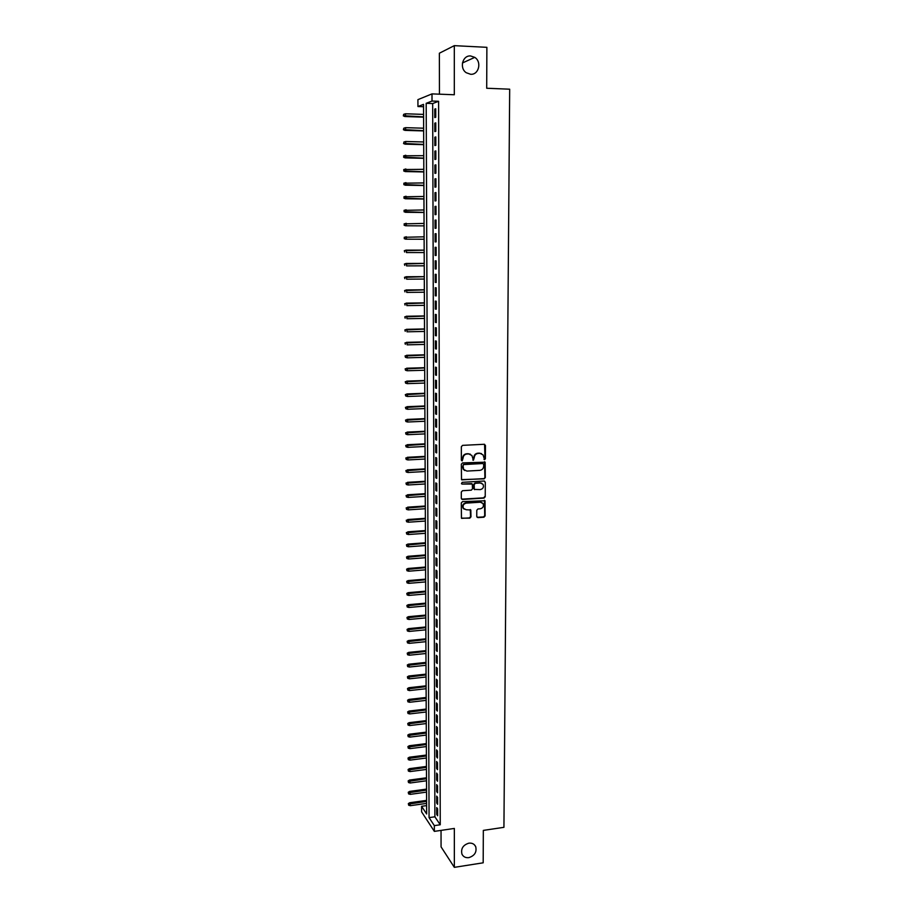 <?xml version="1.0" encoding="UTF-8"?>
<svg xmlns="http://www.w3.org/2000/svg" width="913" height="913" viewBox="0 0 913 913"><rect width="100%" height="100%" fill="white"/><g stroke="black" fill="none" stroke-linecap="round" stroke-linejoin="round"><path stroke-width="1.37" d="M484.563 459.661L485.396 458.737L485.465 445.464L484.267 444.277L462.571 445.361L461.362 446.685L461.35 460.038L462.195 460.871L463.039 458.223C463.279 455.77 464.569 454.366 466.92 454.001L468.723 453.909L471.918 455.507L473.402 460.266L474.258 457.618C474.498 455.188 475.787 453.784 478.115 453.419L479.918 453.316L483.057 454.879L484.563 459.661M483.981 459.444L484.974 458.531L484.563 444.3M461.601 460.654L463.039 458.223M472.82 460.049L474.258 457.618M468.86 843.167C463.062 845.004 460.757 848.645 461.932 854.089C463.268 856.805 465.573 857.98 468.826 857.638C474.657 855.755 476.951 852.091 475.696 846.636C474.361 843.989 472.078 842.825 468.86 843.167M470.64 55.967C462.56 55.134 459.159 68.133 466.235 72.72L470.594 74.273C478.777 75.083 482.053 61.833 474.76 57.371L470.64 55.967M476.757 516.473L477.944 517.614L483.947 517.203L485.134 515.891L485.02 500.746L462.503 501.625L461.305 502.949L461.453 518.15L469.784 518.173L470.982 516.861L470.823 510.013L466.178 509.739L463.439 508.324C462.492 505.631 463.416 503.896 466.189 503.12L480.352 502.207L483.023 503.542C484.027 506.247 483.125 507.993 480.329 508.792L477.978 508.952L476.78 510.264L476.757 516.473M434.348 825.626L434.36 831.378L421.612 811.885L421.589 806.305L426.656 813.985L423.529 104.356L417.949 106.524L417.914 99.643L431.997 93.891L432.02 101.046L426.188 103.317L429.064 817.637L434.348 825.626L440.249 824.77L438.605 101.286L432.02 101.046M431.997 93.891L454.309 94.758L454.309 45.65L486.88 47.328L486.697 88.253L509.682 89.2L503.93 827.326L483.331 830.396L483.182 862.808L454.343 867.35L454.343 828.433L434.36 831.378M484.118 478.857L485.317 477.556L485.168 462.195L462.549 462.891L461.339 464.203L461.51 479.61L484.118 478.857L484.894 477.328L484.529 461.738M485.294 482.201L485.225 496.775L484.027 498.087L462.503 499.457L461.305 498.304L461.316 492.027L462.514 490.715L471.291 490.167L472.489 488.854L472.306 484.038L462.161 484.084L461.453 483.719L462.172 482.338L484.107 481.025L485.294 482.201L485.225 496.775M441.036 830.396L441.07 846.876L454.343 867.35M454.309 45.65L439.37 53.216L439.45 94.176M435.752 117.229L435.729 108.761L434.748 109.115L434.771 117.572L435.752 117.229M435.798 131.301L435.775 122.867L434.782 123.187L434.816 131.598L435.798 131.301M435.832 145.315L435.809 136.916L434.828 137.201L434.85 145.578L435.832 145.315M435.866 159.273L435.843 150.907L434.862 151.159L434.885 159.501L435.866 159.273M435.9 173.185L435.889 164.842L434.908 165.059L434.93 173.379L435.9 173.185M435.946 187.028L435.923 178.731L434.942 178.902L434.965 187.188L435.946 187.028M435.98 200.826L435.958 192.552L434.987 192.7L435.01 200.951L435.98 200.826M436.015 214.566L435.992 206.327L435.022 206.441L435.045 214.658L436.015 214.566M436.049 228.25L436.026 220.044L435.056 220.124L435.079 228.307L436.049 228.25M436.094 241.888L436.072 233.717L435.102 233.751L435.124 241.899L436.094 241.888M436.129 255.457L436.106 247.32L435.136 247.32L435.159 255.446L436.129 255.457L435.159 255.446M436.163 268.993L436.14 260.878L435.181 260.844L435.204 268.936L436.163 268.993M436.197 282.459L436.174 274.379L435.216 274.322L435.239 282.379L436.197 282.459M436.231 295.88L436.209 287.835L435.25 287.732L435.273 295.766L436.231 295.88M436.266 309.245L436.254 301.233L435.284 301.096L435.307 309.096L436.266 309.245M436.311 322.563L436.288 314.574L435.33 314.414L435.353 322.38L436.311 322.563M436.346 335.824L436.323 327.87L435.364 327.676L435.387 335.607L436.346 335.824M436.38 349.04L436.357 341.12L435.398 340.891L435.421 348.789L436.38 349.04M436.414 362.199L436.391 354.312L435.444 354.05L435.467 361.913L436.414 362.199M436.448 375.311L436.425 367.448L435.478 367.152L435.501 374.992L436.448 375.311M436.482 388.367L436.46 380.538L435.512 380.207L435.535 388.025L436.482 388.367M436.517 401.378L436.494 393.583L435.547 393.218L435.569 401.001L436.517 401.378M436.551 414.342L436.528 406.57L435.581 406.182L435.604 413.931L436.551 414.342M436.585 427.25L436.562 419.512L435.627 419.09L435.649 426.805L436.585 427.25M436.619 440.112L436.597 432.397L435.661 431.94L435.684 439.632L436.619 440.112M436.654 452.916L436.631 445.236L435.695 444.757L435.718 452.414L436.654 452.916M436.688 465.676L436.665 458.029L435.729 457.516L435.752 465.151L436.688 465.676M436.722 478.389L436.699 470.777L435.763 470.229L435.786 477.83L436.722 478.389M436.756 491.057L436.734 483.468L435.798 482.897L435.821 490.475L436.756 491.057M436.791 503.679L436.768 496.113L435.843 495.508L435.855 503.063L436.791 503.679M436.825 516.244L436.802 508.712L435.878 508.085L435.9 515.594L436.825 516.244M436.859 528.775L436.836 521.266L435.912 520.604L435.935 528.091L436.859 528.775M436.893 541.249L436.871 533.763L435.946 533.078L435.969 540.542L436.893 541.249M436.928 553.677L436.905 546.225L435.98 545.506L436.003 552.936L436.928 553.677M436.962 566.06L436.939 558.63L436.015 557.889L436.037 565.295L436.962 566.06M436.996 578.397L436.973 571.002L436.049 570.214L436.072 577.598L436.996 578.397M437.03 590.677L437.007 583.316L436.083 582.505L436.106 589.855L437.03 590.677M437.053 602.922L437.042 595.584L436.117 594.751L436.14 602.078L437.053 602.922M437.087 615.122L437.076 607.807L436.152 606.951L436.174 614.244L437.087 615.122M437.122 627.277L437.099 619.984L436.186 619.105L436.209 626.375L437.122 627.277M437.156 639.385L437.133 632.127L436.22 631.203L436.243 638.449L437.156 639.385M437.19 651.448L437.167 644.213L436.254 643.266L436.277 650.49L437.19 651.448M437.224 663.466L437.201 656.253L436.288 655.283L436.311 662.473L437.224 663.466M437.247 675.437L437.236 668.259L436.323 667.266L436.346 674.422L437.247 675.437M437.281 687.363L437.27 680.208L436.357 679.192L436.38 686.325L437.281 687.363M437.316 699.255L437.293 692.122L436.391 691.073L436.414 698.183L437.316 699.255M437.35 711.09L437.327 703.991L436.425 702.919L436.448 710.006L437.35 711.09M437.384 722.891L437.361 715.815L436.46 714.719L436.471 721.772L437.384 722.891M437.407 734.645L437.395 727.604L436.494 726.474L436.505 733.504L437.407 734.645M437.441 746.355L437.43 739.336L436.528 738.183L436.54 745.191L437.441 746.355M437.475 758.03L437.453 751.034L436.551 749.858L436.574 756.843L437.475 758.03M437.51 769.659L437.487 762.686L436.585 761.488L436.608 768.438L437.51 769.659M437.532 781.243L437.521 774.292L436.619 773.071L436.642 779.999L437.532 781.243M437.567 792.781L437.544 785.865L436.654 784.609L436.676 791.514L437.567 792.781M437.601 804.285L437.578 797.391L436.688 796.113L436.711 802.995L437.601 804.285M438.605 101.286L432.671 103.557L434.896 816.804L440.249 824.77M436.722 807.571L436.734 814.43L437.624 815.743L437.612 808.872L436.722 807.571M426.622 805.597L421.589 806.305M423.541 106.73L417.949 106.524M432.671 103.557L426.188 103.317M434.896 816.804L429.064 817.637M434.748 109.115L435.729 109.149M434.782 123.187L435.775 123.221M434.828 137.201L435.809 137.224M434.862 151.159L435.843 151.181M434.908 165.059L435.889 165.082M434.942 178.902L435.923 178.925M434.987 192.7L435.958 192.711M435.022 206.441L435.992 206.452M435.056 220.124L436.026 220.124M435.102 233.751L436.072 233.751M435.136 247.32L436.106 247.32M435.204 268.936L436.163 268.936M435.239 282.379L436.197 282.368M435.273 295.766L436.231 295.755M435.307 309.096L436.266 309.085M435.353 322.38L436.311 322.357M435.387 335.607L436.346 335.585M435.421 348.789L436.38 348.766M435.467 361.913L436.414 361.89M435.501 374.992L436.448 374.969M435.535 388.025L436.482 387.991M435.569 401.001L436.517 400.967M435.604 413.931L436.551 413.886M435.649 426.805L436.585 426.77M435.684 439.632L436.619 439.587M435.718 452.414L436.654 452.369M435.752 465.151L436.688 465.094M435.786 477.83L436.722 477.784M435.821 490.475L436.756 490.418M435.855 503.063L436.791 502.995M435.9 515.594L436.825 515.537M435.935 528.091L436.859 528.022M435.969 540.542L436.893 540.473M436.003 552.936L436.928 552.867M436.037 565.295L436.962 565.215M436.072 577.598L436.985 577.518M436.106 589.855L437.019 589.775M436.14 602.078L437.053 601.998M436.174 614.244L437.087 614.164M436.209 626.375L437.122 626.284M436.243 638.449L437.156 638.358M436.277 650.49L437.19 650.398M436.311 662.473L437.213 662.382M436.346 674.422L437.247 674.33M436.38 686.325L437.281 686.222M436.414 698.183L437.316 698.08M436.448 710.006L437.35 709.903M436.471 721.772L437.373 721.669M436.505 733.504L437.407 733.39M436.54 745.191L437.441 745.076M436.574 756.843L437.475 756.717M436.608 768.438L437.498 768.324M436.642 779.999L437.532 779.885M436.676 791.514L437.567 791.4M436.711 802.995L437.589 802.869M436.734 814.43L437.624 814.305M481.436 453.567L479.918 453.316M473.847 457.413C474.087 454.982 475.365 453.578 477.693 453.213L479.496 453.122M470.309 454.172L468.723 453.909M462.64 458.018C462.88 455.576 464.169 454.16 466.509 453.795L468.312 453.704M461.716 479.861L483.696 478.64M483.696 464.352L482.863 463.519L463.872 464.569L463.028 465.493L463.644 469.442L466.885 471.085L479.85 470.355C482.167 469.978 483.456 468.586 483.696 466.155L483.696 464.352M464.763 470.549L463.245 469.225L462.629 467.091L463.473 464.352L482.452 463.313M461.658 499.16L483.616 497.847L484.803 496.535M471.701 483.582L462.161 484.084M480.341 489.608C483.171 488.809 484.061 487.04 483.023 484.312L480.364 482.988L475.376 483.285L474.178 484.598L474.349 489.414L480.341 489.608M481.767 483.239L480.364 482.988M474.543 489.642L473.756 488.523L473.767 484.369L474.965 483.057L479.953 482.76M484.871 481.973L484.472 481.071M481.847 502.492L480.352 502.207M464.181 509.146L463.039 508.073C462.092 505.38 463.017 503.645 465.79 502.88L479.941 501.956M461.613 518.344L469.385 517.911L470.572 516.598L470.252 509.557M477.088 517.294L483.525 516.941L484.723 515.64L484.426 500.29M403.672 114.342L403.318 115.86L403.672 114.342L405.486 113.783L405.509 116.282L404.858 116.533L423.586 117.149M403.683 115.734L423.575 116.887M405.486 113.783L423.564 114.399M404.858 116.533L403.318 115.86M403.774 128.219L403.42 129.726L403.774 128.219L405.589 127.66L405.6 130.16L404.961 130.376L423.643 130.924M403.774 129.6L423.643 130.696M405.589 127.66L423.632 128.208M404.961 130.376L403.42 129.726M403.866 142.04L403.877 143.421L403.866 142.04L405.68 141.492L405.703 143.969L405.064 144.163L423.7 144.653M403.877 143.421L423.7 144.448M405.68 141.492L423.689 141.972M405.064 144.163L403.523 143.524M403.614 155.895L403.98 157.184L403.614 155.895L405.783 155.256L405.794 157.732L405.155 157.892L423.758 158.314M403.98 157.184L423.758 158.143M403.968 155.803L423.746 155.678M405.155 157.892L403.626 157.276M403.717 169.601L404.082 170.891L403.717 169.601L405.874 168.973L405.897 171.439L405.258 171.576L423.826 171.941M404.082 170.891L423.826 171.781M404.071 169.521L423.815 169.327M405.258 171.576L403.729 170.971M403.808 183.251L404.174 184.54L403.808 183.251L405.965 182.634L405.988 185.088L405.349 185.202L423.883 185.499M404.174 184.54L423.883 185.373M404.162 183.182L423.872 182.931M405.349 185.202L403.82 184.609M403.911 196.843L404.276 198.144L403.911 196.843L406.068 196.238L406.08 198.692L405.44 198.783L423.94 199.011M404.276 198.144L423.94 198.908M404.265 196.786L423.929 196.478M405.44 198.783L403.923 198.189M404.014 210.378L404.368 211.69L404.014 210.378L406.159 209.796L406.171 212.238L405.543 212.295L423.997 212.467M404.368 211.69L423.997 212.398M404.368 210.344L423.986 209.967M405.543 212.295L404.025 211.725M405.634 225.762L424.066 225.876L405.634 225.762L404.117 225.214L404.459 223.845L404.117 225.214M404.105 223.868L424.054 223.411M404.459 223.845L406.251 223.297L406.274 225.728L404.47 225.191M405.726 239.183L424.123 239.229L405.726 239.183L404.219 238.635L404.562 237.289L404.219 238.635M404.208 237.3L424.111 236.809M404.562 237.289L406.342 236.752L406.365 239.172L404.573 238.635M404.311 250.687L404.664 252.022L404.311 250.687L406.445 250.151L406.456 252.559L424.18 252.536M404.653 250.687L424.168 250.139L405.806 250.151M404.402 264.017L404.767 265.363L404.402 264.017L406.536 263.492L406.547 265.888L424.237 265.82M404.756 264.028L424.225 263.435M405.908 263.469L424.225 263.401M404.505 277.29L404.858 278.648L404.505 277.29L406.627 276.787L406.639 279.184L424.294 279.047M404.847 277.324L424.283 276.662L406 276.742M404.596 290.528L404.95 291.886L404.596 290.528L406.719 290.037L406.742 292.411L424.351 292.217M404.95 290.562L424.34 289.855M406.091 289.957L424.34 289.775M404.687 303.698L405.052 305.068L404.687 303.698L406.81 303.23L406.833 305.593L424.408 305.341M405.041 303.755L424.397 302.99M406.182 303.127L424.397 302.876M404.79 316.834L405.144 318.203L404.79 316.834L406.901 316.366L406.924 318.728L424.465 318.42M405.132 316.891L424.454 316.069M406.274 316.252L424.454 315.944M404.881 329.901L405.235 331.293L404.881 329.901L406.993 329.467L407.015 331.818L424.522 331.442M405.235 329.981L424.511 329.102M406.365 329.319L424.511 328.954M404.973 342.934L405.338 344.327L404.973 342.934L407.084 342.501L407.107 344.852L424.579 344.418M405.326 343.026L424.579 342.09M406.456 342.341L424.568 341.907M405.075 355.91L405.429 357.314L405.075 355.91L407.175 355.499L407.198 357.828L424.636 357.348M405.418 356.013L424.636 355.031M406.547 355.305L424.625 354.826M407.198 357.828L405.429 357.314M405.167 368.841L405.52 370.244L405.167 368.841L407.266 368.441L407.278 370.758L424.693 370.233M405.509 368.955L424.682 367.916M406.639 368.224L424.682 367.688M407.278 370.758L405.52 370.244M405.258 381.714L405.612 383.14L405.258 381.714L407.358 381.337L407.369 383.643L424.75 383.061M405.6 381.851L424.739 380.755M406.73 381.098L424.739 380.504M407.369 383.643L405.612 383.14M405.349 394.553L405.703 395.968L405.349 394.553L407.449 394.176L407.46 396.482L424.807 395.843M405.703 394.69L424.796 393.537M406.821 393.925L424.796 393.263M407.46 396.482L405.703 395.968M405.452 407.335L405.806 408.762L405.452 407.335L407.54 406.97L407.552 409.275L424.865 408.568M405.794 407.483L424.853 406.285M406.913 406.696L424.853 405.977M407.552 409.275L405.806 408.762M405.543 420.06L405.897 421.498L405.543 420.06L407.62 419.718L407.643 422.011L424.922 421.258M405.886 420.231L424.91 418.976M407.004 419.421L424.91 418.656M407.643 422.011L405.897 421.498M405.634 432.751L405.988 434.2L405.634 432.751L407.712 432.42L407.734 434.702L424.979 433.892M405.977 432.933L424.967 431.621M407.095 432.1L424.967 431.278M407.734 434.702L405.988 434.2M405.726 445.384L406.08 446.845L405.726 445.384L407.803 445.065L407.814 447.347L425.036 446.48M406.068 445.578L425.024 444.22M407.187 444.722L425.024 443.844M407.814 447.347L406.08 446.845M405.817 457.972L406.171 459.433L405.817 457.972L407.894 457.675L407.906 459.935L425.093 459.022M406.159 458.178L425.081 456.774M407.278 457.31L425.081 456.374M407.906 459.935L406.171 459.433M405.908 470.526L406.262 471.987L405.908 470.526L407.974 470.229L407.997 472.489L425.15 471.519M406.251 470.731L425.138 469.271M407.358 469.841L425.138 468.86M407.997 472.489L406.262 471.987M406 483.023L406.353 484.495L406 483.023L408.065 482.737L408.077 484.986L425.196 483.97M406.342 483.239L425.184 481.733M407.449 482.338L425.184 481.288M408.077 484.986L406.353 484.495M406.091 495.462L406.433 496.946L406.091 495.462L408.157 495.2L408.168 497.437L425.253 496.375M406.433 495.702L425.241 494.138M407.54 494.778L425.241 493.682M408.168 497.437L406.433 496.946M406.182 507.868L406.525 509.363L406.182 507.868L408.237 507.617L408.259 509.853L425.31 508.735M406.525 508.119L425.298 506.51M407.632 507.172L425.298 506.019M408.259 509.853L406.525 509.363M406.274 520.227L406.616 521.722L406.274 520.227L408.328 519.988L408.339 522.213L425.367 521.038M406.605 520.49L425.355 518.824M407.712 519.52L425.355 518.322M408.339 522.213L406.616 521.722M406.365 532.541L406.707 534.037L406.365 532.541L408.408 532.313L408.431 534.527L425.412 533.306M406.696 532.815L425.412 531.104M407.803 531.822L425.401 530.567M408.431 534.527L406.707 534.037M406.445 544.799L406.799 546.316L406.445 544.799L407.883 544.08L408.499 544.593L408.51 546.796L425.469 545.529M406.787 545.084L425.458 543.326M407.883 544.08L425.458 542.779M408.51 546.796L406.799 546.316M406.536 557.021L406.89 558.539L406.536 557.021L407.974 556.302L408.579 556.827L408.602 559.018L425.526 557.706M406.878 557.318L425.515 555.515M407.974 556.302L425.515 554.944M408.602 559.018L406.89 558.539M406.627 569.198L406.97 570.716L406.627 569.198L408.065 568.468L408.67 569.016L408.682 571.207L425.584 569.826M406.958 569.507L425.572 567.646M408.065 568.468L425.561 567.053M408.682 571.207L406.97 570.716M406.719 581.33L407.061 582.859L406.719 581.33L408.145 580.588L408.75 581.159L408.762 583.339L425.629 581.912M407.05 581.649L425.618 579.744M408.145 580.588L425.618 579.127M408.762 583.339L407.061 582.859M406.81 593.416L407.152 594.945L406.81 593.416L408.237 592.663L408.841 593.256L408.853 595.424L425.686 593.964M407.141 593.747L425.675 591.795M408.237 592.663L425.675 591.156M408.853 595.424L407.152 594.945M406.89 605.456L407.232 606.997L406.89 605.456L408.316 604.703L408.933 607.476L425.743 605.958M407.232 605.798L425.732 603.801M408.316 604.703L425.72 603.139M408.933 607.476L407.232 606.997M406.981 617.45L407.324 619.003L406.981 617.45L408.396 616.686L409.024 619.471L425.789 617.907M407.312 617.804L425.778 615.761M408.396 616.686L425.778 615.088M409.024 619.471L407.324 619.003M407.072 629.411L407.403 630.963L407.072 629.411L408.488 628.635L409.104 631.431L425.846 629.822M407.403 629.765L425.835 627.676M408.488 628.635L425.835 626.98M409.104 631.431L407.403 630.963M407.152 641.314L407.495 642.878L407.152 641.314L408.568 640.538L409.184 643.345L425.892 641.691M407.483 641.691L425.892 639.557M408.568 640.538L425.88 638.838M409.184 643.345L407.495 642.878M407.244 653.183L407.586 654.747L407.244 653.183L408.659 652.396L409.264 655.214L425.949 653.514M407.575 653.56L425.937 651.38M408.659 652.396L425.937 650.649M409.264 655.214L407.586 654.747M407.324 665.006L407.666 666.581L407.324 665.006L408.739 664.219L409.355 667.038L425.994 665.292M407.655 665.394L425.994 663.169M408.739 664.219L425.983 662.416M409.355 667.038L407.666 666.581M407.415 676.784L407.757 678.359L407.415 676.784L408.819 675.985L409.435 678.827L426.051 677.024M407.746 677.184L426.04 674.924M408.819 675.985L426.04 674.136M409.435 678.827L407.757 678.359M407.495 688.528L407.837 690.102L407.495 688.528L408.898 687.717L409.515 690.57L426.109 688.722M407.826 688.938L426.097 686.622M408.898 687.717L426.086 685.823M409.515 690.57L407.837 690.102M407.586 700.214L407.917 701.812L407.586 700.214L408.99 699.404L409.595 702.268L426.154 700.374M407.917 700.636L426.143 698.285M408.99 699.404L426.143 697.464M409.595 702.268L407.917 701.812M407.666 711.866L408.008 713.464L407.666 711.866L409.07 711.056L409.675 713.92L426.211 711.992M407.997 712.3L426.2 709.903M409.07 711.056L426.188 709.059M409.675 713.92L408.008 713.464M407.757 723.484L408.088 725.082L407.757 723.484L409.15 722.662L409.754 725.538L426.257 723.564M408.077 723.918L426.245 721.475M409.15 722.662L426.245 720.619M409.754 725.538L408.088 725.082M407.837 735.045L408.179 736.654L407.837 735.045L409.229 734.223L409.846 737.111L426.303 735.091M408.168 735.501L426.303 733.013M409.229 734.223L426.291 732.135M409.846 737.111L408.179 736.654M407.917 746.572L408.259 748.192L407.917 746.572L409.309 745.738L409.926 748.637L426.36 746.572M408.248 747.039L426.348 744.506M409.309 745.738L426.348 743.616M409.926 748.637L408.259 748.192M408.008 758.064L408.339 759.684L408.008 758.064L409.389 757.219L410.005 760.13L426.405 758.018M408.328 758.532L426.405 755.964M409.389 757.219L426.394 755.051M410.005 760.13L408.339 759.684M408.088 769.511L408.419 771.131L408.088 769.511L409.481 768.655L410.085 771.576L426.462 769.431M408.419 769.99L426.451 767.377M409.481 768.655L426.451 766.441M410.085 771.576L408.419 771.131M408.168 780.912L408.51 782.544L408.168 780.912L409.56 780.056L410.165 782.989L426.508 780.786M408.499 781.402L426.497 778.743M409.56 780.056L426.497 777.796M410.165 782.989L408.51 782.544M408.259 792.279L408.59 793.911L408.259 792.279L409.64 791.411L410.245 794.356L426.554 792.119M408.579 792.769L426.554 790.076M409.64 791.411L426.542 789.106M410.245 794.356L408.59 793.911M408.339 803.6L408.67 805.232L408.339 803.6L409.72 802.732L410.325 805.677L426.611 803.394M408.659 804.102L426.599 801.374M409.72 802.732L426.599 800.381M410.325 805.677L408.67 805.232M462.446 62.963L474.76 57.371M474.338 844.708L475.696 846.636"/></g></svg>
